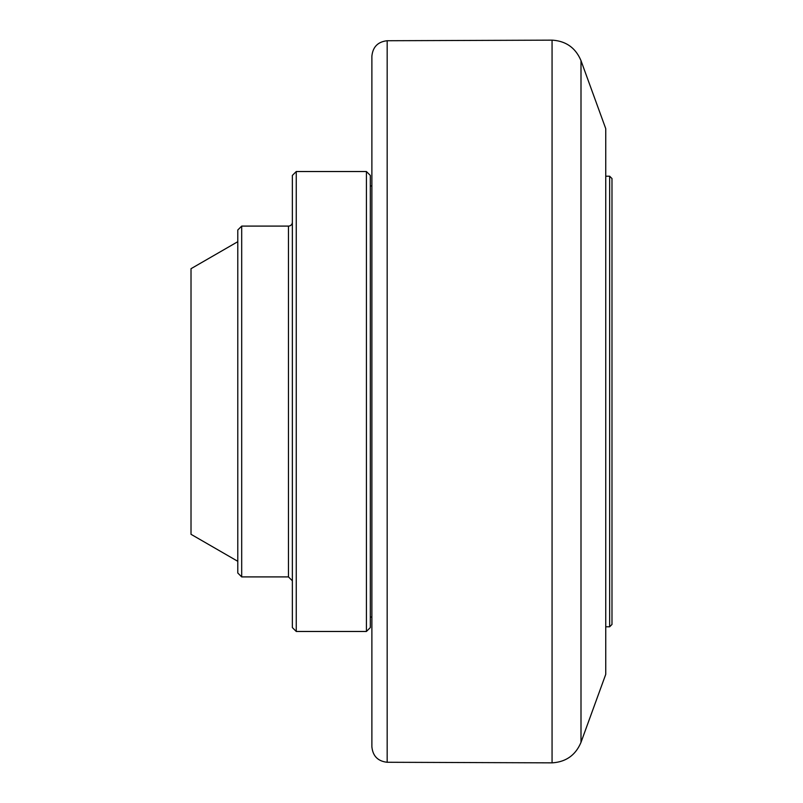 <?xml version="1.0" encoding="UTF-8"?>
<svg xmlns="http://www.w3.org/2000/svg" width="803" height="803" viewBox="0 0 803 803"><rect width="100%" height="100%" fill="white"/><g stroke="black" fill="none" stroke-linecap="round" stroke-linejoin="round"><path stroke-width="1.2" d="M371.879 598.968L371.879 629.522M581.001 60.667L605.743 128.651L605.743 674.349L581.001 742.333L581.001 60.667C575.6 47.829 565.954 40.993 552.062 40.15L552.062 762.85C565.954 762.007 575.6 755.171 581.001 742.333M387.176 40.732C377.862 41.786 372.763 46.986 371.879 56.32L371.879 746.68C372.763 756.014 377.862 761.214 387.176 762.268L387.176 40.732L552.062 40.15M237.788 241.693L191.014 268.694L191.014 534.306L237.788 561.307M296.257 631.469L296.257 171.531L366.419 171.531L366.419 631.469L296.257 631.469L292.362 627.575L292.362 175.425L296.257 171.531M241.693 226.095L237.788 229.999L237.788 573.001L241.693 576.905L241.693 226.095L288.468 226.095A3.895 3.895 0 0 0 292.362 222.2M366.419 631.469L370.313 627.575L370.313 175.425L366.419 171.531M609.648 626.792L611.986 624.453L611.986 178.547L609.648 176.208L609.648 626.792L605.743 626.792M288.468 226.095L288.468 576.905L292.362 580.8M387.176 762.268L552.062 762.85M241.693 576.905L288.468 576.905M370.313 617.045L371.879 617.045M370.313 185.955L371.879 185.955M605.743 176.208L609.648 176.208"/></g></svg>
